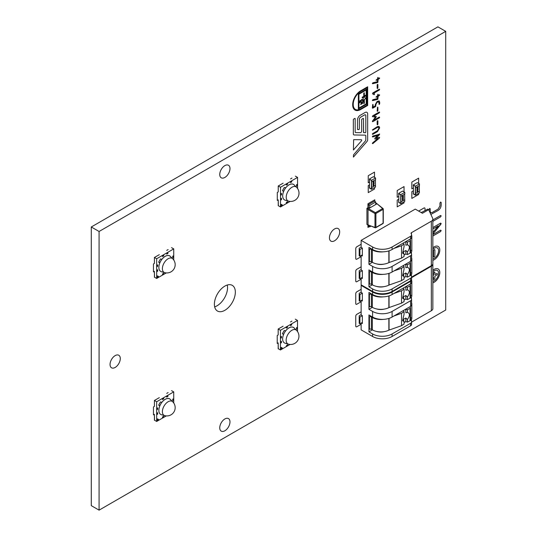 <?xml version="1.0" encoding="UTF-8"?>
<svg xmlns="http://www.w3.org/2000/svg" width="537" height="537" viewBox="0 0 537 537"><rect width="100%" height="100%" fill="white"/><g stroke="black" fill="none" stroke-linecap="round" stroke-linejoin="round"><path stroke-width="0.81" d="M434.211 249.678A0.96 0.55 120 0 0 433.534 250.846L433.534 256.478A0.96 0.55 120 0 0 433.735 256.914A0.96 0.55 120 0 0 434.473 256.659A0.96 0.55 120 0 0 434.889 255.693L434.889 250.067A0.96 0.55 120 0 0 434.688 249.631A0.96 0.55 120 0 0 434.211 249.678M353.635 139.66L353.42 149.984L361.388 140.942A0.859 0.497 120 0 0 361.515 139.768A0.859 0.497 120 0 0 361.388 139.727L353.635 139.66M434.688 272.145A0.96 0.55 120 0 1 434.883 272.581L434.889 272.588A0.96 0.55 120 0 0 434.688 272.145A0.96 0.55 120 0 0 434.211 272.192A0.96 0.55 120 0 0 433.534 273.367L433.534 275.4L432.856 275.79M438.158 268.956A7.894 4.558 120 0 1 439.36 275.28A7.894 4.558 120 0 1 434.205 282.234A7.894 4.558 120 0 1 432.856 282.818A7.894 4.558 120 0 0 434.211 282.234A7.894 4.558 120 0 0 439.367 275.28A7.894 4.558 120 0 0 438.158 268.956A7.894 4.558 120 0 0 434.211 269.346A7.894 4.558 120 0 0 432.856 270.319M434.205 270.735A6.182 3.571 120 0 0 432.856 271.762A6.182 3.571 120 0 1 434.211 270.742A6.182 3.571 120 0 1 437.299 270.433L437.306 270.433A6.182 3.571 120 0 0 434.211 270.742M432.856 281.375A6.182 3.571 120 0 0 434.211 280.844A6.182 3.571 120 0 0 438.252 275.394A6.182 3.571 120 0 0 437.306 270.433M438.158 246.436A7.894 4.558 120 0 1 439.36 252.759A7.894 4.558 120 0 1 434.205 259.713A7.894 4.558 120 0 1 432.856 260.304A7.894 4.558 120 0 0 434.211 259.713A7.894 4.558 120 0 0 439.367 252.759A7.894 4.558 120 0 0 438.158 246.436A7.894 4.558 120 0 0 434.211 246.825A7.894 4.558 120 0 0 432.856 247.805M432.856 258.854A6.182 3.571 120 0 0 434.211 258.324A6.182 3.571 120 0 0 438.252 252.873A6.182 3.571 120 0 0 437.306 247.913L437.299 247.913A6.182 3.571 120 0 0 434.205 248.222A6.182 3.571 120 0 0 432.856 249.249M437.306 247.913A6.182 3.571 120 0 0 434.211 248.222A6.182 3.571 120 0 0 432.856 249.255M355.044 118.435A0.644 0.369 120 0 1 355.179 118.731L355.179 131.834A1.504 0.866 120 0 0 355.487 132.518A1.504 0.866 120 0 0 355.487 132.525A1.504 0.866 120 0 1 355.179 131.834L355.179 118.731A0.644 0.369 120 0 0 354.729 118.469L353.789 119.013A0.644 0.369 120 0 0 353.333 119.798L353.333 133.888A2.148 1.242 120 0 0 353.776 134.868A2.148 1.242 120 0 0 354.158 134.968L365.241 135.143A1.504 0.866 120 0 1 365.502 135.21L365.502 135.21A1.504 0.866 120 0 1 365.818 135.901L365.818 139.707A1.504 0.866 120 0 1 365.241 141.13L353.494 154.884L353.42 157.086L366.858 141.661A1.833 1.054 120 0 0 367.664 139.815L367.664 113.864A3.712 2.141 120 0 0 366.899 112.327A3.712 2.141 120 0 0 365.046 112.508A3.712 2.141 120 0 0 365.032 112.515L359.971 115.435A3.725 2.148 120 0 0 357.501 119.738L357.501 129.33L358.897 129.612L359.347 129.048L359.354 119.389A1.772 1.02 120 0 1 360.602 117.22L364.569 114.931A1.759 1.014 120 0 0 364.569 114.931A1.759 1.014 120 0 0 364.563 114.925L364.569 114.931A1.759 1.014 120 0 1 365.449 114.837L365.449 114.837A1.759 1.014 120 0 0 364.569 114.925L360.596 117.214A1.772 1.02 120 0 0 359.347 119.382L359.347 129.048L358.897 129.612L357.588 129.524M363.596 132.646L363.509 118.731L363.509 132.451L365.368 132.773L365.818 132.203L365.818 115.656A1.759 1.014 120 0 0 365.449 114.837L365.449 114.837M367.664 86.779L367.664 105.467L367.664 86.779L361.045 90.599A11.284 6.518 120 0 0 360.669 90.807A11.284 6.518 120 0 0 352.695 104.185L352.695 105.051A11.277 6.511 120 0 0 355.031 110.065A11.277 6.511 120 0 0 360.797 109.434L367.664 105.467L360.797 109.434M367.127 87.706L361.032 91.223A10.525 6.075 120 0 0 360.663 91.424A10.525 6.075 120 0 0 353.232 103.889L353.232 104.735A10.518 6.075 120 0 0 355.413 109.407A10.518 6.075 120 0 0 360.79 108.816L367.127 105.158L367.127 87.706L361.032 91.223A10.525 6.075 120 0 0 360.669 91.424A10.525 6.075 120 0 0 353.232 103.889L353.232 104.735A10.518 6.075 120 0 0 355.407 109.407L355.413 109.407M224.869 310.299A14.821 8.558 120 0 0 234.548 297.236A14.821 8.558 120 0 0 232.279 285.355A14.821 8.558 120 0 0 224.869 286.093A14.821 8.558 120 0 0 215.183 299.156A14.821 8.558 120 0 0 217.451 311.03A14.821 8.558 120 0 0 224.869 310.299M214.666 306.862A14.821 8.558 120 0 0 217.062 305.795A14.821 8.558 120 0 0 227.265 285.026M224.869 177.438A7.243 4.182 120 0 0 229.594 171.061A7.243 4.182 120 0 0 228.487 165.262A7.243 4.182 120 0 0 224.869 165.618A7.243 4.182 120 0 0 220.136 172.001A7.243 4.182 120 0 0 221.244 177.801A7.243 4.182 120 0 0 224.869 177.438M115.166 367.442A7.243 4.182 120 0 0 119.899 361.059A7.243 4.182 120 0 0 118.791 355.259A7.243 4.182 120 0 0 115.166 355.615A7.243 4.182 120 0 0 110.441 361.998A7.243 4.182 120 0 0 111.548 367.798A7.243 4.182 120 0 0 115.166 367.442M224.869 430.775A7.243 4.182 120 0 0 229.594 424.391A7.243 4.182 120 0 0 228.487 418.591A7.243 4.182 120 0 0 224.869 418.954A7.243 4.182 120 0 0 220.136 425.331A7.243 4.182 120 0 0 221.244 431.13A7.243 4.182 120 0 0 224.869 430.775M334.564 240.777A7.243 4.182 120 0 0 339.29 234.394A7.243 4.182 120 0 0 338.182 228.594A7.243 4.182 120 0 0 334.564 228.95A7.243 4.182 120 0 0 329.832 235.334A7.243 4.182 120 0 0 330.94 241.133A7.243 4.182 120 0 0 334.564 240.777M428.982 210.363L429.593 208.396L430.204 208.745L430.204 211.538L430.728 212.712L432.03 212.578L438.125 209.061L439.951 205.913L439.951 203.114L440.562 202.066L441.172 202.415L441.172 205.208C440.998 207.45 439.978 209.202 438.125 210.47L430.862 214.411L438.125 210.47C439.978 209.202 440.991 207.45 441.166 205.208L441.172 202.415L440.562 202.066M430.197 208.739L429.587 208.396L430.204 208.745L430.197 211.538L430.728 212.712M372.349 129.947L377.464 126.571L379.021 126.417L379.659 127.84L377.464 131.639L372.712 134.378L372.349 134.169L372.712 133.538L377.464 130.793L378.927 128.256L378.504 127.303L377.464 127.417L372.712 130.155L372.342 129.947M372.712 134.378L372.349 134.169L372.712 134.378L377.464 131.639L379.659 127.84L379.015 126.41M372.55 116.71L372.712 115.804L379.297 112.005L379.659 112.213L379.297 112.851L373.906 115.958L376.39 116.65L373.96 120.147L379.297 117.066L379.659 117.281L379.297 117.912L372.712 121.711L372.53 121.033L375.363 117.247L372.349 116.455L375.363 117.247M379.652 112.213L379.29 111.998L379.659 112.213L379.297 112.851L373.906 115.958M376.383 116.65L373.96 120.147M379.652 117.281L379.29 117.066L379.659 117.281L379.297 117.912L372.705 121.711L372.349 121.51L372.712 121.711M378.612 101.808L377.095 102.305L376.001 104.198L375.638 106.514L372.712 108.206L372.349 107.991L372.712 104.467L373.081 104.614L373.081 107.145L375.269 105.883L375.269 104.614L377.102 101.446L379.129 100.902L379.659 102.084L379.297 104.406L378.612 101.808L377.102 102.312L376.001 104.205L375.638 106.514L372.349 107.991L372.712 108.206M372.712 104.467L373.081 104.614L373.081 107.145M379.297 104.406L378.927 104.191L379.297 104.406L379.659 103.769L379.659 102.084M379.652 89.41L379.29 89.202L379.659 89.417L379.29 90.041L373.631 93.317L374.571 94.042L374.202 94.673L372.53 93.881L372.712 93.002L379.297 89.202L379.659 89.417L373.624 93.317L374.571 94.042L373.947 94.7M379.652 78.073L379.29 77.858L379.659 78.073L379.29 78.704L378.189 79.335L377.833 82.443L372.349 83.517L372.859 82.819L377.464 81.678L377.464 79.765L376.001 80.188L377.464 78.919L377.833 77.409L378.196 78.496L379.659 78.073L378.196 79.342L377.833 82.443L372.651 83.745M376.37 80.396L376.001 80.188L377.464 79.765M377.833 77.409L378.196 78.496M363.374 118.435A0.644 0.369 120 0 1 363.509 118.731L363.509 118.731A0.644 0.369 120 0 0 363.059 118.469L362.113 119.013A0.644 0.369 120 0 0 361.663 119.805L361.663 131.149A1.148 0.665 120 0 1 360.481 132.666L355.756 132.592A1.504 0.866 120 0 1 355.494 132.525L355.487 132.518M367.952 227.419L367.952 224.949L367.952 227.419L369.362 226.607M368.248 192.629L368.241 185.574L369.57 184.809L368.241 185.574L368.241 192.629L374.504 189.017L374.504 187.601M404.039 191.884L404.032 186.587L397.212 190.528L397.212 197.287L398.823 196.361M418.665 183.439L418.659 178.143L411.839 182.083L411.839 188.843L413.45 187.916M424.7 207.947A1.524 0.879 120 0 0 424.693 207.947A1.524 0.879 120 0 0 423.935 208.02L418.652 211.075L423.941 208.027A1.524 0.879 120 0 1 424.7 207.947L424.693 207.947A1.524 0.879 120 0 1 425.015 208.645L425.015 210.403M281.724 184.023L283.147 183.164M277.287 192.468L278.247 191.91L278.247 185.997L281.717 183.983L278.24 185.99L278.24 191.91L277.28 192.461L277.28 200.415L277.28 192.461M278.347 205.718L278.24 199.865L277.287 200.415M290.483 321.958L291.906 321.092M157.885 255.518L159.314 254.659M154.408 263.405L153.448 263.956L153.448 271.91L153.448 263.962L154.414 263.405L154.408 257.485L157.885 255.478L154.414 257.492L154.408 263.405M154.515 277.213L154.408 271.36L153.448 271.91M154.408 406.395L153.448 406.952L153.448 414.9L153.448 406.952L154.414 406.402L154.408 400.481L157.885 398.474L154.414 400.481L154.408 406.395M154.515 420.202L154.408 414.349L153.448 414.906M99.083 231.481L445.717 31.354L445.717 310.017L99.083 510.15L99.083 231.481L91.283 226.983L437.917 26.85L445.717 31.354M166.712 393.413L168.135 392.56M157.885 398.508L159.314 397.649M166.712 250.423L168.135 249.564M278.179 334.934L277.22 335.491L277.22 343.438L277.226 335.491L278.186 334.94L278.179 329.02L281.656 327.013L278.179 329.02M278.287 348.748L278.179 342.888M281.663 327.046L283.093 326.187M290.544 178.928L291.974 178.069M411.839 198.415L411.839 191.662L413.45 190.729L411.839 191.655L411.839 198.415L418.665 194.475L418.665 193.347M397.212 206.859L397.212 200.1L398.823 199.173L397.212 200.1L397.212 206.859L404.039 202.919L404.039 201.791M374.504 177.364L374.504 172.108L368.241 175.72L368.241 182.775L369.57 182.016M367.952 203.758L367.952 207.718L367.952 203.758L374.792 199.804L367.952 203.758M356.078 259.25L356.071 259.25A1.524 0.879 120 0 1 355.762 258.552L355.756 248.631A1.524 0.879 120 0 1 356.843 246.765L361.139 244.281L356.837 246.758A1.524 0.879 120 0 0 355.756 248.631L355.756 258.552A1.524 0.879 120 0 0 356.071 259.25A1.524 0.879 120 0 0 356.078 259.25A1.524 0.879 120 0 0 356.843 259.176L361.139 256.693M356.078 281.771L356.071 281.764A1.524 0.879 120 0 1 355.762 281.073L355.756 271.145A1.524 0.879 120 0 1 356.843 269.279L361.139 266.802L356.837 269.279A1.524 0.879 120 0 0 355.756 271.145L355.756 281.066A1.524 0.879 120 0 0 356.071 281.764A1.524 0.879 120 0 0 356.078 281.771A1.524 0.879 120 0 0 356.843 281.697L361.139 279.213M356.078 304.291L356.071 304.284A1.524 0.879 120 0 1 355.762 303.593L355.756 293.665A1.524 0.879 120 0 1 356.843 291.799L361.139 289.322L356.837 291.799A1.524 0.879 120 0 0 355.756 293.665L355.756 303.586A1.524 0.879 120 0 0 356.071 304.284A1.524 0.879 120 0 0 356.078 304.284A1.524 0.879 120 0 0 356.843 304.211L361.139 301.734M356.078 326.805L356.071 326.805A1.524 0.879 120 0 1 355.762 326.107L355.756 316.186A1.524 0.879 120 0 1 356.843 314.32L361.139 311.836L356.837 314.313A1.524 0.879 120 0 0 355.756 316.186L355.756 326.107A1.524 0.879 120 0 0 356.071 326.805A1.524 0.879 120 0 0 356.078 326.805A1.524 0.879 120 0 0 356.843 326.731L361.139 324.254M432.856 232.434L438.232 225.889L432.856 228.99L438.232 225.889M432.856 227.587L440.562 223.137L441.172 223.486L432.856 234.065L440.85 224.291L441.172 223.486L440.562 223.137M432.856 234.622L440.568 230.172L441.172 230.527L440.562 231.581L432.856 236.032M441.166 230.521L440.562 230.165L441.172 230.527L440.562 231.581M377.88 84.524L377.511 84.316L377.887 84.531L377.518 88.538L377.155 88.33L377.155 84.953L377.518 84.316L377.887 84.531L377.887 87.907L377.511 88.538L377.155 88.33L377.518 88.538M379.652 94.962L379.29 94.747L379.659 94.962L379.29 95.593L378.189 96.23L377.833 99.332L372.349 100.406L372.859 99.707L377.464 98.566L377.464 96.653L376.001 97.076L377.464 95.808L377.833 94.297L378.196 95.385L379.659 94.962L378.196 96.23L377.833 99.332L372.651 100.634M376.37 97.284L376.001 97.076L377.464 96.653M377.833 94.297L378.196 95.385M377.518 107.118L377.887 107.326L377.887 110.709L377.518 111.34L377.155 111.125L377.518 107.118L377.887 107.326L377.887 110.709M377.518 111.34L377.155 111.125L377.518 111.34L377.88 110.703M377.88 120.838L377.511 120.624L377.887 120.838L377.518 124.853L377.155 124.638L377.155 121.261L377.518 120.63L377.887 120.838L377.887 124.215L377.511 124.846L377.155 124.638L377.518 124.853M374.846 138.237L377.927 135.29L372.671 136.975L372.349 136.747L372.745 136.096L379.659 134.203L376.095 137.935L379.35 137.311L379.344 138.157L372.745 143.654L372.349 143.46L372.671 142.855L377.927 138.472L374.873 139.056L374.846 138.237M372.671 136.975L377.927 135.29M379.652 134.203L379.35 133.961L379.35 134.807L376.095 137.935M379.652 137.559L379.344 137.311L379.344 138.157L372.832 143.587M372.745 143.654L372.349 143.46L372.826 143.587M374.873 139.056L377.927 138.472M432.856 219.942L440.562 215.498L441.172 215.847L440.562 216.901L432.856 221.351L440.562 216.901M440.562 215.498L441.172 215.847L440.555 216.901M358.367 93.908L366.751 89.061L366.751 104.165L358.367 109.004L358.367 93.908M91.283 226.983L91.283 505.646L99.083 510.15M154.414 420.263L154.414 414.349M154.414 277.273L154.414 271.353M278.186 334.94L278.186 329.02M278.186 348.802L278.186 342.888L277.226 343.445M278.247 205.778L278.247 199.858M418.665 178.15L411.839 182.083L411.839 188.843M404.039 186.594L397.212 190.528L397.212 197.287M374.504 172.108L368.241 175.72L368.248 182.775M374.792 201.429L374.792 199.811M355.031 110.065A11.277 6.511 120 0 0 360.79 109.427M358.904 108.078L358.904 94.217L366.214 89.994L366.214 103.856L358.897 108.071L358.904 94.217M366.207 89.988L358.897 94.21M366.744 89.068L366.751 104.165L358.367 108.998M353.42 157.086L366.852 141.661A1.833 1.054 120 0 0 367.664 139.808L367.664 113.864A3.712 2.141 120 0 0 366.899 112.327M365.502 135.21A1.504 0.866 120 0 0 365.234 135.143L354.158 134.968A2.148 1.242 120 0 1 353.776 134.868M434.889 272.588L434.889 274.622L436.648 273.602A0.96 0.55 120 0 1 437.131 273.555A0.96 0.55 120 0 1 437.272 274.32A0.96 0.55 120 0 1 436.648 275.166L434.889 276.186L434.889 278.213A0.96 0.55 120 0 1 434.473 279.18A0.96 0.55 120 0 1 433.735 279.435A0.96 0.55 120 0 0 434.467 279.173A0.96 0.55 120 0 0 434.883 278.213L434.889 278.213M433.527 276.964L432.856 277.347L433.534 276.964L433.534 278.998A0.96 0.55 120 0 0 433.735 279.435M434.883 272.581L434.889 274.622M434.889 276.186L436.648 275.166A0.96 0.55 120 0 0 437.272 274.32A0.96 0.55 120 0 0 437.125 273.555M434.883 276.179L434.883 278.213M353.42 149.984L361.388 140.942M361.381 140.936A0.859 0.497 120 0 0 361.508 139.768M359.226 102.963L361.173 101.849L359.219 102.97L360.079 100.453L360.455 100.446L360.233 101.325L361.743 99.352L362.025 99.674L360.495 101.668L362.019 99.674L361.743 99.352M360.495 101.755L361.173 101.365L361.173 101.849M360.656 104.54L362.603 103.419L360.656 104.547L361.508 102.03L361.884 102.023L361.663 102.903L363.18 100.929L363.455 101.251L363.18 100.929M361.925 103.245L363.455 101.251L361.918 103.238L362.603 102.943L362.603 103.419L362.603 102.943M364.334 99.432L365.757 98.613L364.334 96.841L365.764 98.613L364.341 99.439L364.341 103.279L363.784 103.601L364.334 103.279L364.341 99.439M364.341 96.848L365.885 95.754L365.885 95.076L364.341 95.969L364.341 92.787L363.764 93.116L363.764 96.318L362.22 97.21L362.22 97.875L363.764 96.982L362.347 100.587L363.784 99.761L363.784 103.601M361.878 102.023L361.589 102.903M360.152 101.325L360.448 100.446M361.166 101.842L361.166 101.365M363.777 99.754L362.354 100.58M362.22 97.868L363.764 96.982M364.341 95.969L364.334 92.787M364.334 96.841L365.885 95.754L365.885 95.076M434.688 249.624A0.96 0.55 120 0 1 434.883 250.061L434.889 255.693M433.728 256.914A0.96 0.55 120 0 0 434.467 256.652A0.96 0.55 120 0 0 434.883 255.693M440.555 223.13L441.166 223.486M440.555 231.575L432.856 236.025M377.826 77.409L378.189 77.63M377.826 94.297L378.189 94.519M372.705 104.46L373.074 104.614M379.129 100.896L379.652 102.077M377.511 107.111L377.88 107.326M378.498 127.296L377.464 127.41L372.705 130.155M440.555 202.06L441.166 202.409M440.555 215.491L441.166 215.847M172.719 401.77L170.303 399.38A8.961 5.175 120 0 0 169.685 398.91A8.961 5.175 120 0 0 165.201 399.353A8.961 5.175 120 0 0 158.865 410.308A8.961 5.175 120 0 0 161.436 414.732L164.711 415.631A8.277 8.277 0 0 0 172.719 401.77A8.095 4.672 120 0 0 168.115 401.743A8.095 4.672 120 0 0 162.389 411.657A8.095 4.672 120 0 0 164.711 415.631M170.618 399.696A8.961 5.175 120 0 0 169.685 398.857A8.961 5.175 120 0 0 161.859 402.327L160.462 401.931L158.744 404.918L159.798 405.918A8.961 5.175 120 0 0 158.865 410.308M170.612 399.689A8.961 5.175 120 0 0 169.679 398.857M173.733 402.978L173.733 391.896L171.538 390.627M173.733 391.896L156.67 401.743L154.475 400.481M156.67 401.743L156.67 421.451L154.475 420.182M156.67 421.451L166.269 415.907M158.744 405.314L159.798 405.918M157.26 408.107L157.26 409.543L157.663 409.315L157.663 407.872L157.26 408.107M157.26 414.41L157.663 414.175L157.663 412.731L157.26 412.966L157.26 414.41L157.663 414.175L157.663 412.738M162.469 417.417L163.718 416.699L163.718 416.229L162.469 416.954L162.469 417.417L163.718 416.699M173.142 398.937L172.739 399.166L172.739 400.609L173.142 400.374L173.142 398.937L173.142 400.374L172.739 400.602M158.428 419.753L157.469 418.853L157.294 420.364L158.516 419.457L157.469 418.853M167.933 395.93L166.685 396.648L166.685 397.112L167.933 396.393L167.933 395.93M162.469 399.078L162.469 399.548L163.718 398.36L162.469 399.078M162.469 399.541L163.718 398.823L163.718 398.36M166.685 397.112L167.927 395.93M157.294 420.364L158.422 419.746M163.718 416.692L163.718 416.235M157.26 409.536L157.663 409.308L157.663 407.872M169.679 398.904L169.685 398.91A8.961 5.175 120 0 0 169.679 398.904A8.961 5.175 120 0 0 163.147 400.924A8.961 5.175 120 0 0 158.912 409.369M296.491 330.309L294.075 327.919A8.961 5.175 120 0 0 293.457 327.449A8.961 5.175 120 0 0 288.98 327.892A8.961 5.175 120 0 0 282.637 338.847A8.961 5.175 120 0 0 285.214 343.271L288.49 344.177A8.277 8.277 0 0 0 296.491 330.309A8.095 4.672 120 0 0 291.886 330.282A8.095 4.672 120 0 0 286.161 340.196A8.095 4.672 120 0 0 288.49 344.177M294.397 328.235A8.961 5.175 120 0 0 293.457 327.395A8.961 5.175 120 0 0 285.637 330.873L284.241 330.47L282.522 333.457L283.576 334.457A8.961 5.175 120 0 0 282.637 338.847M294.383 328.228A8.961 5.175 120 0 0 293.457 327.395M297.511 331.517L297.511 320.435L295.316 319.166M297.511 320.435L280.442 330.282L278.253 329.02M280.442 330.282L280.442 349.99L278.253 348.721M280.442 349.99L290.047 344.445M282.522 333.853L283.576 334.457M281.039 336.645L281.039 338.082L281.442 337.854L281.442 336.41L281.039 336.645M281.039 342.948L281.442 342.713L281.442 341.27L281.039 341.505L281.039 342.948L281.442 342.713M286.248 345.956L287.496 345.237L287.496 344.767L286.248 345.956L287.496 345.237L287.49 344.774M296.914 327.476L296.511 327.704L296.511 329.147L296.914 328.919L296.914 327.476L296.914 328.919L296.511 329.141M281.073 348.902L282.294 347.996L281.247 347.392L281.073 348.902L282.294 347.996L281.247 347.392M291.705 324.469L290.457 325.187L290.457 325.657L291.705 324.932L291.705 324.469L291.705 324.932L290.457 325.65M286.248 327.617L286.248 328.087L287.496 326.899L286.248 327.617M286.248 328.08L287.496 327.362L287.49 326.899M281.435 342.713L281.435 341.277M281.039 338.082L281.435 336.41M293.45 327.449L293.457 327.449A8.961 5.175 120 0 0 293.45 327.449A8.961 5.175 120 0 0 286.926 329.463A8.961 5.175 120 0 0 282.684 337.907M296.552 187.279L294.135 184.896A8.961 5.175 120 0 0 293.517 184.419A8.961 5.175 120 0 0 289.034 184.869A8.961 5.175 120 0 0 282.697 195.817A8.961 5.175 120 0 0 285.275 200.247L288.55 201.147A8.277 8.277 0 0 0 296.552 187.279A8.095 4.672 120 0 0 291.947 187.252A8.095 4.672 120 0 0 286.221 197.173A8.095 4.672 120 0 0 288.55 201.147M293.517 184.372A8.961 5.175 120 0 1 294.444 185.198A8.961 5.175 120 0 0 293.517 184.372A8.961 5.175 120 0 0 285.697 187.843L284.301 187.44L282.576 190.427L283.63 191.427A8.961 5.175 120 0 0 282.697 195.817M297.565 188.494L297.565 177.405L295.377 176.143M297.565 177.405L280.502 187.259L278.307 185.99M280.502 187.259L280.502 206.96L278.307 205.698M280.502 206.96L290.108 201.422M282.583 190.83L283.63 191.427M281.093 193.615L281.093 195.059L281.502 194.824L281.502 193.38L281.093 193.615M281.093 199.918L281.502 199.69L281.502 198.247L281.093 198.482L281.093 199.918L281.502 199.69L281.495 198.247M286.308 202.932L287.557 202.207L287.557 201.744L286.308 202.462L286.308 202.932L287.557 202.207L287.55 201.744M296.974 184.446L296.572 184.681L296.572 186.124L296.974 185.889L296.974 184.446L296.974 185.889L296.572 186.117M281.126 205.872L282.348 204.973L281.301 204.369L281.133 205.872L282.348 204.973L281.301 204.369M291.766 181.439L290.517 182.157L290.517 182.627L291.766 181.909L291.766 181.439L291.766 181.909L290.517 182.62M286.308 184.594L286.308 185.057L287.557 184.339L287.557 183.869L286.308 184.594M286.308 185.05L287.557 184.339L287.55 183.876M281.093 195.052L281.502 194.824L281.495 193.387M293.511 184.419L293.517 184.419A8.961 5.175 120 0 0 293.511 184.419A8.961 5.175 120 0 0 286.98 186.44A8.961 5.175 120 0 0 282.744 194.884M172.719 258.774L170.303 256.391A8.961 5.175 120 0 0 169.685 255.914A8.961 5.175 120 0 0 165.201 256.364A8.961 5.175 120 0 0 158.865 267.312A8.961 5.175 120 0 0 161.436 271.742L164.711 272.642A8.277 8.277 0 0 0 172.719 258.774A8.095 4.672 120 0 0 168.115 258.747A8.095 4.672 120 0 0 162.389 268.668A8.095 4.672 120 0 0 164.711 272.642M170.618 256.706A8.961 5.175 120 0 0 169.685 255.867A8.961 5.175 120 0 0 161.859 259.337L160.462 258.935L158.744 261.922L159.798 262.922A8.961 5.175 120 0 0 158.865 267.312M170.612 256.693A8.961 5.175 120 0 0 169.679 255.867M173.733 259.989L173.733 248.9L171.538 247.638M173.733 248.9L156.67 258.753L154.475 257.485M156.67 258.753L156.67 278.455L154.475 277.193M156.67 278.455L166.269 272.917M158.744 262.325L159.798 262.922M157.26 265.11L157.26 266.553L157.663 266.318L157.663 264.875L157.26 265.11M157.26 271.42L157.663 271.185L157.663 269.742L157.26 269.977L157.26 271.42L157.663 271.185L157.663 269.742M162.469 274.427L163.718 273.239L162.469 273.957L162.469 274.427M173.142 255.941L172.739 256.176L172.739 257.619L173.142 257.384L173.142 255.941L173.142 257.384L172.739 257.612M157.294 277.367L158.516 276.468L157.469 275.864L157.294 277.367L158.516 276.468L157.469 275.864M167.933 252.934L166.685 254.122L167.933 253.404L167.933 252.934M162.469 256.089L162.469 256.552L163.718 255.834L163.718 255.364L162.469 256.089M162.469 256.545L163.718 255.834L163.718 255.37M166.685 254.115L167.927 252.94M162.469 274.42L163.718 273.702L163.718 273.239M157.26 266.547L157.663 266.318L157.663 264.882M169.679 255.914L169.679 255.914A8.961 5.175 120 0 0 163.147 257.935A8.961 5.175 120 0 0 158.912 266.379M419.303 185.654L419.397 192.924L415.45 195.206L415.45 193.515L419.397 191.239M415.403 187.863L415.497 193.434L415.497 187.863L419.444 185.567L419.444 183.889L415.45 186.198L413.255 184.929L413.403 186.708L413.45 185.211M415.497 193.434L419.303 191.239M416.887 190.367L417.504 189.561L418.122 189.655L417.504 190.46L416.84 190.34M417.504 189.561L418.122 189.655L417.45 190.434M416.887 188.198L417.504 187.393L418.122 187.487L417.504 188.299L416.84 188.172M417.504 187.393L418.122 187.487L417.45 188.265M417.981 188.319L417.806 189.185L417.94 188.534L417.303 189.494L416.887 189.292L417.981 188.319L417.759 189.158M417.94 188.534L417.303 189.494L416.887 189.292M417.759 190.454L417.759 191.266L416.887 191.434L417.229 190.803L417.269 191.501L417.806 191.118L417.806 190.487L417.813 191.293L416.887 191.434M417.189 190.83L417.269 191.501M415.349 187.829L415.302 194.951L413.403 193.857L413.45 186.675M415.302 194.897L413.45 193.83M413.45 192.139L413.255 193.938L415.45 195.206M419.303 191.125L419.397 192.924M419.444 183.889L417.256 182.627L413.255 184.929M413.403 186.708L413.403 185.184L415.302 186.285L415.45 187.89L415.45 186.198M413.403 193.857L413.255 192.253M417.45 187.366L418.068 187.46M417.981 187.567L416.974 188.091L417.893 187.426L417.027 188.118L417.504 188.118M417.652 188.823L417.893 188.507L417.538 188.601M417.256 189.467L416.84 189.259M417.558 188.883L416.974 189.165L417.296 189.319L417.303 188.735L417.296 189.319M417.45 189.534L418.068 189.628M417.981 189.736L417.45 189.709L416.974 190.259L417.893 189.595L417.027 190.286L417.504 190.279M417.222 191.649L416.84 191.407M404.676 194.099L404.77 201.368L400.824 203.651L400.824 201.959L404.77 199.683M400.777 196.307L400.871 201.878L400.871 196.307L404.817 194.011L404.817 192.333L400.824 194.642L398.629 193.374L398.776 195.153L398.823 193.656M400.871 201.878L404.676 199.683M402.26 198.811L402.878 198.005L403.495 198.099L402.878 198.905L402.213 198.784M402.878 198.005L403.495 198.099L402.824 198.878M402.26 196.643L402.878 195.837L403.495 195.931L402.878 196.743L402.213 196.616M402.878 195.837L403.495 195.931L402.824 196.71M403.354 196.764L403.18 197.629L403.314 196.978L402.676 197.938L402.26 197.737L403.354 196.764L403.133 197.603M403.314 196.978L402.676 197.938L402.26 197.737M403.133 198.898L403.133 199.71L402.26 199.878L402.602 199.247L402.643 199.945L403.18 199.563L403.18 198.932L403.186 199.737L402.26 199.878M402.562 199.274L402.643 199.945M400.723 196.273L400.676 203.395L398.776 202.301L398.823 195.119M400.676 203.342L398.823 202.274M398.823 200.583L398.629 202.382L400.824 203.651M404.676 199.569L404.77 201.368M404.817 192.333L402.629 191.071L398.629 193.374M398.776 195.153L398.776 193.629L400.676 194.73L400.824 196.334L400.824 194.642M398.776 202.301L398.629 200.697M402.824 195.81L403.448 195.904M403.354 196.012L402.354 196.535L403.267 195.871L402.401 196.562L402.878 196.562M403.287 196.958L402.911 197.045M402.629 197.911L402.213 197.703M402.931 197.327L402.354 197.609L402.669 197.764L402.676 197.18L402.669 197.764M402.824 197.978L403.448 198.072M403.354 198.18L402.831 198.153L402.354 198.703L403.267 198.039L402.401 198.73L402.878 198.724M402.596 200.093L402.213 199.851M375.423 179.741L375.517 187.017L371.57 189.292L371.57 187.608L375.517 185.325M371.523 181.949L371.617 187.52L371.617 181.949L375.571 179.653L375.571 177.982L371.57 180.284L369.375 179.022L369.523 180.794L369.57 179.304M371.617 187.52L375.423 185.325M373.007 184.453L373.624 183.647L374.242 183.741L373.624 184.553L372.96 184.426M373.624 183.647L374.242 183.741L373.577 184.52M373.007 182.291L373.624 181.486L374.242 181.58L373.624 182.385L372.96 182.265M373.624 181.486L374.242 181.58L373.577 182.358M374.101 182.405L373.927 183.271L374.067 182.62L373.423 183.58L373.007 183.379L374.101 182.405L373.88 183.245M374.067 182.62L373.423 183.58L373.007 183.379M373.88 184.547L373.88 185.352L373.007 185.527L373.349 184.889L373.39 185.587L373.927 185.205L373.927 184.574L373.933 185.386L373.007 185.527M373.309 184.923L373.39 185.587M371.47 181.922L371.423 189.044L369.523 187.943L369.57 180.768M371.423 188.984L369.57 187.916M369.57 186.225L369.375 188.031L371.57 189.292M375.423 185.211L375.517 187.017M375.571 177.982L373.376 176.713L369.375 179.022M369.523 180.794L369.523 179.277L371.423 180.372L371.57 181.976L371.57 180.284M369.523 187.943L369.375 186.339M373.577 181.452L374.195 181.546M374.101 181.654L373.577 181.634L373.148 182.211L374.101 181.654L373.624 181.66L373.148 182.211L373.624 182.204M373.772 182.909L374.014 182.593L373.658 182.687M373.376 183.553L372.96 183.352M373.678 182.969L373.376 182.795L373.416 183.406M373.577 183.62L374.195 183.714M374.101 183.822L373.101 184.345L374.021 183.681L373.148 184.372L373.624 184.372M373.343 185.742L372.96 185.493M376.813 203.885L369.745 207.973L368.523 207.389L366.925 208.316L368.523 208.678L375.457 212.679L382.633 208.537L376.417 203.261L375.739 203.228M366.925 208.316L366.925 224.392L367.295 224.688L374.974 227.44L374.974 213.525L368.033 209.517L368.033 224.721M368.375 207.477L368.375 204.651L369.745 205.436L369.745 207.973L368.523 208.678M368.523 225.003L375.168 227.775A0.691 0.396 111.4 0 0 375.457 227.722A0.691 0.396 60 0 0 375.759 227.728L382.935 223.587A0.691 0.691 0 0 0 383.284 222.989L383.284 209.074A0.691 0.396 180 0 1 383.082 209.356L375.907 213.498L375.907 227.413L383.082 223.271L383.082 209.356A0.691 0.396 60 0 0 382.633 208.537A0.691 0.396 128.6 0 1 383.022 208.537L376.417 203.261M368.033 209.517L367.295 208.531M370.96 226.131L369.745 226.829L369.745 225.654M368.375 225.117L368.375 226.043L369.745 226.829M368.375 204.651L374.376 201.187L375.739 201.972L375.739 204.51M369.745 205.436L375.739 201.972M410.523 317.562L411.839 318.327A1.376 0.799 120 0 1 411.429 319.481L411.047 320.119A1.376 0.799 180 0 0 411.027 320.253A1.376 0.799 180 0 0 411.073 320.461L411.483 321.348A3.45 1.994 180 0 1 411.604 321.864L411.604 324.395A3.45 1.994 180 0 1 410.59 325.805L392.097 336.484A13.787 7.961 180 0 1 372.591 336.484L361.139 329.866L361.139 323.113M431.345 310.728A5.169 2.987 0 0 0 432.856 308.614L432.856 264.144A5.169 2.987 180 0 1 431.345 266.251L431.345 310.728L411.604 322.126M362.354 299.888L359.918 301.297L359.918 294.538L362.354 293.135L361.139 292.43L361.139 285.395L372.591 292.007L372.591 294.538L368.939 292.43L368.939 309.319L372.591 311.426A13.787 7.961 0 0 0 392.097 311.426L410.59 300.754A3.45 1.994 0 0 0 411.604 299.344A3.45 1.994 0 0 0 411.483 298.827L411.073 297.941A1.376 0.799 180 0 1 411.027 297.733A1.376 0.799 180 0 1 411.047 297.599L410.523 297.297M362.354 293.135L362.354 301.015L361.381 300.452M362.354 322.408L359.918 323.818L359.918 317.058L362.354 315.649L361.139 314.95L361.139 300.592M362.354 315.649L362.354 323.536L361.381 322.972M411.604 299.344L411.604 304.976A3.45 1.994 180 0 1 410.59 306.379L392.097 317.058A13.787 7.961 180 0 1 372.591 317.058L368.939 314.95L368.939 331.839L372.591 333.947L372.591 336.484M392.097 336.484L392.097 333.947A13.787 7.961 180 0 1 372.591 333.947M392.097 333.947L410.59 323.267L410.59 325.805M411.604 321.864A3.45 1.994 180 0 1 410.59 323.267M411.604 277.649L431.345 266.251M411.429 298.706L411.429 296.968A1.376 0.799 120 0 0 411.839 295.806L411.839 281.173A1.376 0.799 120 0 0 411.604 280.569M411.839 318.327L411.839 303.687A1.376 0.799 120 0 0 411.604 303.09M407.455 287.201L405.838 286.704L405.838 290.262L407.455 289.826L407.455 287.201L410.067 285.845L410.067 298.23L407.455 299.586L407.455 296.961L405.838 295.538L403.28 296.874L404.066 299.002L404.066 301.552L401.535 303.17L389.063 307.56A1.376 0.799 0 0 0 388.869 307.647A12.069 6.968 180 0 1 372.349 307.345L368.939 309.319M383.411 296.847A12.069 6.968 180 0 1 372.349 294.961L371.376 294.397A1.376 0.799 0 0 0 369.422 294.397L370.886 293.558M361.139 285.395L361.623 285.113M411.564 279.643A3.45 1.994 180 0 1 411.604 279.918A3.45 1.994 180 0 1 410.59 281.328L392.097 292.007A13.787 7.961 180 0 1 372.591 292.007M368.939 331.839L372.349 329.866L371.376 329.302A1.376 0.799 0 0 0 369.422 329.302L369.422 316.917L370.886 316.071M384.009 331.671A8.619 4.974 180 0 1 376.531 331.436M411.429 296.968L411.047 297.599M372.349 294.961L372.349 307.345L371.376 306.788A1.376 0.799 0 0 0 369.422 306.788L369.422 294.397M372.591 294.538A13.787 7.961 0 0 0 392.097 294.538L392.097 292.007M410.59 281.328L410.59 283.865L392.097 294.538M410.59 283.865A3.45 1.994 0 0 0 411.604 282.455L411.604 279.918M383.411 319.367A12.069 6.968 180 0 1 372.349 317.481L371.376 316.917A1.376 0.799 0 0 0 369.422 316.917M359.918 323.818L359.186 323.395L359.186 316.635L359.918 317.058M384.009 309.151A8.619 4.974 180 0 1 376.531 308.916M361.139 314.669L359.186 315.79L359.186 316.635M403.3 288.074L404.066 289.168L401.535 290.786L394.01 293.437M405.838 286.704L404.113 287.604M409.664 284.395L410.167 284.724A1.376 0.799 180 0 1 410.523 285.254A1.376 0.799 180 0 1 410.067 285.845M410.067 298.23A1.376 0.799 0 0 0 410.523 297.639L410.523 285.254M407.455 299.586L405.838 299.089L404.066 300.008M359.918 301.297L359.186 300.874L359.186 294.122L359.918 294.538M403.3 310.587L404.066 311.682L401.535 313.306L394.01 315.957M405.838 309.225L405.838 312.776L407.455 312.346L407.455 309.721L405.838 309.225L404.113 310.118M407.455 309.721L410.067 308.366L410.067 320.75A1.376 0.799 0 0 0 410.523 320.159L410.523 307.775A1.376 0.799 180 0 1 410.067 308.366M409.664 306.916L410.167 307.238A1.376 0.799 180 0 1 410.523 307.775M410.067 320.75L407.455 322.106L407.455 319.481L405.838 318.052L403.28 319.394L404.066 321.522L404.066 324.066L401.535 325.69L389.063 330.08A1.376 0.799 0 0 0 388.869 330.161A12.069 6.968 180 0 1 372.349 329.866L372.349 317.481M407.455 322.106L405.838 321.609L404.066 322.529M401.535 290.786L401.535 303.17M404.066 299.002L402.602 298.216L404.066 291.712L404.066 289.168M405.838 295.538L405.838 299.089M361.139 292.148L359.186 293.276L359.186 294.122M401.535 313.306L401.535 325.69M404.066 321.522L402.602 320.737L404.066 314.232L404.066 311.682M405.838 318.052L405.838 321.609M407.455 296.961C410.006 293.262 410.006 290.886 407.455 289.826M407.455 319.481C410.006 315.783 410.006 313.4 407.455 312.346M410.523 272.528L411.839 273.286A1.376 0.799 120 0 1 411.429 274.447L411.047 275.078A1.376 0.799 180 0 0 411.027 275.212A1.376 0.799 180 0 0 411.073 275.421L411.483 276.307A3.45 1.994 180 0 1 411.604 276.823L411.604 279.361A3.45 1.994 180 0 1 410.59 280.764L392.097 291.443A13.787 7.961 180 0 1 372.591 291.443L361.139 284.832L361.139 278.072M431.345 265.687A5.169 2.987 0 0 0 432.856 263.58L432.856 219.103A5.169 2.987 180 0 1 431.345 221.217L431.345 265.687L411.604 277.085M362.354 254.853L359.918 256.256L359.918 249.504L362.354 248.094L361.139 247.389L361.139 240.354L372.591 246.973L372.591 249.504L368.939 247.389L368.939 264.285L372.591 266.392A13.787 7.961 0 0 0 392.097 266.392L410.59 255.713A3.45 1.994 0 0 0 411.604 254.303A3.45 1.994 0 0 0 411.483 253.793L411.073 252.9A1.376 0.799 180 0 1 411.027 252.699A1.376 0.799 180 0 1 411.047 252.565L410.523 252.262M362.354 248.094L362.354 255.974L361.381 255.417M362.354 277.367L359.918 278.777L359.918 272.024L362.354 270.614L361.139 269.91L361.139 255.558M362.354 270.614L362.354 278.495L361.381 277.931M411.604 254.303L411.604 259.935A3.45 1.994 180 0 1 410.59 261.344L392.097 272.024A13.787 7.961 180 0 1 372.591 272.024L368.939 269.91L368.939 286.798L372.591 288.913L372.591 291.443M392.097 291.443L392.097 288.913A13.787 7.961 180 0 1 372.591 288.913M392.097 288.913L410.59 278.233L410.59 280.764M411.604 276.823A3.45 1.994 180 0 1 410.59 278.233M411.429 234.253L411.429 232.709L431.345 221.217M411.429 253.672L411.429 251.927A1.376 0.799 120 0 0 411.839 250.772L411.839 236.132A1.376 0.799 120 0 0 411.604 235.535M411.839 273.286L411.839 258.653A1.376 0.799 120 0 0 411.604 258.049M432.856 219.103A5.169 2.987 180 0 0 432.681 218.331L428.66 209.672L427.861 209.108L421.256 212.578M407.455 242.167L405.838 241.67L405.838 245.221L407.455 244.791L407.455 242.167L410.067 240.811L410.067 253.196L407.455 254.551L407.455 251.927L405.838 250.497L403.28 251.84L404.066 253.967L404.066 256.511L401.535 258.136L389.063 262.526A1.376 0.799 0 0 0 388.869 262.606A12.069 6.968 180 0 1 372.349 262.311L368.939 264.285M383.411 251.813A12.069 6.968 180 0 1 372.349 249.927L371.376 249.363A1.376 0.799 0 0 0 369.422 249.363L370.886 248.517M428.66 209.672L422.444 213.263L415.255 209.115L361.139 240.354M411.429 232.709A1.376 0.799 0 0 0 411.027 233.273A1.376 0.799 0 0 0 411.073 233.481L411.483 234.367A3.45 1.994 180 0 1 411.604 234.884A3.45 1.994 180 0 1 410.59 236.293L392.097 246.973A13.787 7.961 180 0 1 372.591 246.973M368.939 286.798L372.349 284.832L371.376 284.268A1.376 0.799 0 0 0 369.422 284.268L369.422 271.883L370.886 271.037M384.009 286.63A8.619 4.974 180 0 1 376.531 286.402M411.429 251.927L411.047 252.565M372.349 249.927L372.349 262.311L371.376 261.747A1.376 0.799 0 0 0 369.422 261.747L369.422 249.363M372.591 249.504A13.787 7.961 0 0 0 392.097 249.504L392.097 246.973M410.59 236.293L410.59 238.824L392.097 249.504M410.59 238.824A3.45 1.994 0 0 0 411.604 237.414L411.604 234.884M383.411 274.333A12.069 6.968 180 0 1 372.349 272.447L371.376 271.883A1.376 0.799 0 0 0 369.422 271.883M359.918 278.777L359.186 278.354L359.186 271.601L359.918 272.024M384.009 264.11A8.619 4.974 180 0 1 376.531 263.882M361.139 269.628L359.186 270.755L359.186 271.601M403.3 243.033L404.066 244.127L401.535 245.751L394.01 248.396M405.838 241.67L404.113 242.563M409.664 239.361L410.167 239.683A1.376 0.799 180 0 1 410.523 240.22A1.376 0.799 180 0 1 410.067 240.811M410.067 253.196A1.376 0.799 0 0 0 410.523 252.605L410.523 240.22M407.455 254.551L405.838 254.055L404.066 254.974M359.918 256.256L359.186 255.834L359.186 249.081L359.918 249.504M403.3 265.553L404.066 266.647L401.535 268.272L394.01 270.917M405.838 264.184L405.838 267.741L407.455 267.305L407.455 264.681L405.838 264.184L404.113 265.083M407.455 264.681L410.067 263.325L410.067 275.716A1.376 0.799 0 0 0 410.523 275.119L410.523 262.734A1.376 0.799 180 0 1 410.067 263.325M409.664 261.881L410.167 262.204A1.376 0.799 180 0 1 410.523 262.734M410.067 275.716L407.455 277.072L407.455 274.447L405.838 273.018L403.28 274.36L404.066 276.481L404.066 279.032L401.535 280.656L389.063 285.04A1.376 0.799 0 0 0 388.869 285.127A12.069 6.968 180 0 1 372.349 284.832L372.349 272.447M407.455 277.072L405.838 276.568L404.066 277.495M401.535 245.751L401.535 258.136M404.066 253.967L402.602 253.175L404.066 246.678L404.066 244.127M405.838 250.497L405.838 254.055M421.887 212.209L421.102 212.491M361.139 247.114L359.186 248.235L359.186 249.081M401.535 268.272L401.535 280.656M404.066 276.481L402.602 275.696L404.066 269.198L404.066 266.647M405.838 273.018L405.838 276.568M407.455 251.927C410.006 248.228 410.006 245.845 407.455 244.791M407.455 274.447C410.006 270.742 410.006 268.366 407.455 267.305M374.974 227.44A0.691 0.396 111.4 0 0 375.168 227.775A0.691 0.691 0 0 0 375.759 227.728A0.691 0.396 60 0 0 375.907 227.413A0.691 0.396 180 0 1 374.974 227.44M374.974 213.525A0.691 0.396 -0 0 0 375.907 213.498A0.691 0.396 60 0 0 375.457 212.679L374.974 213.525M383.284 222.989A0.691 0.396 -0 0 1 383.082 223.271A0.691 0.396 60 0 1 382.935 223.587M383.123 208.819A0.691 0.396 128.6 0 0 383.022 208.537A0.691 0.691 0 0 1 383.284 209.074A0.691 0.396 180 0 0 383.123 208.819M372.591 311.426L372.591 317.058M411.429 319.481L411.429 321.227M411.047 320.119L410.523 319.817M410.523 295.048L411.839 295.806M371.376 294.397L371.376 306.788M371.376 316.917L371.376 329.302M410.59 300.754L410.59 306.379M392.097 317.058L392.097 311.426M388.869 307.647L388.869 295.927M388.869 330.161L388.869 318.441M389.063 307.56L389.063 295.867M389.063 330.08L389.063 318.381M372.591 266.392L372.591 272.024M411.429 274.447L411.429 276.193M411.047 275.078L410.523 274.783M410.523 250.007L411.839 250.772M371.376 249.363L371.376 261.747M371.376 271.883L371.376 284.268M410.59 255.713L410.59 261.344M392.097 272.024L392.097 266.392M388.869 262.606L388.869 250.886M388.869 285.127L388.869 273.407M389.063 262.526L389.063 250.826M389.063 285.04L389.063 273.346"/></g></svg>

